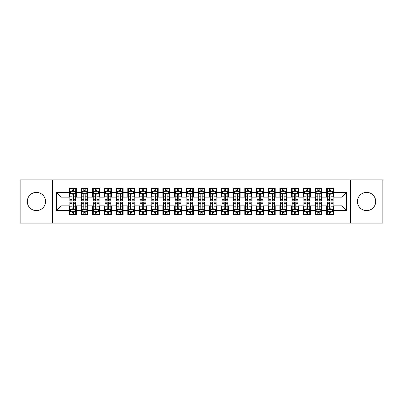 <?xml version="1.0" encoding="UTF-8"?>
<svg xmlns="http://www.w3.org/2000/svg" width="403" height="403" viewBox="0 0 403 403"><rect width="100%" height="100%" fill="white"/><g stroke="black" fill="none" stroke-linecap="round" stroke-linejoin="round"><path stroke-width="0.6" d="M366.589 192.372A9.128 9.128 0 0 0 357.461 201.5A9.128 9.128 0 0 0 366.589 210.628A9.128 9.128 0 0 0 375.712 201.5A9.128 9.128 0 0 0 366.589 192.372M36.411 192.372A9.128 9.128 0 0 0 27.288 201.5A9.128 9.128 0 0 0 36.411 210.628A9.128 9.128 0 0 0 45.539 201.5A9.128 9.128 0 0 0 36.411 192.372M350.439 223.146L382.85 223.146L382.85 179.854L350.439 179.854L350.439 223.146L52.561 223.146L52.561 179.854L20.15 179.854L20.15 223.146L52.561 223.146M350.439 179.854L52.561 179.854M56.42 210.507L56.42 192.493L69.291 192.493L69.291 197.173L61.1 197.173L61.1 205.827L56.42 210.507L69.291 210.507L69.291 214.663L76.308 214.663L76.308 210.507L80.988 210.507L80.988 214.663L88.01 214.663L88.01 210.507L92.69 210.507L92.69 214.663L99.712 214.663L99.712 210.507L104.392 210.507L104.392 214.663L111.409 214.663L111.409 210.507L116.089 210.507L116.089 214.663L123.111 214.663L123.111 210.507L127.791 210.507L127.791 214.663L134.809 214.663L134.809 210.507L139.488 210.507L139.488 214.663L146.511 214.663L146.511 210.507L151.19 210.507L151.19 214.663L158.208 214.663L158.208 210.507L162.888 210.507L162.888 214.663L169.91 214.663L169.91 210.507L174.59 210.507L174.59 214.663L181.612 214.663L181.612 210.507L186.292 210.507L186.292 214.663L193.309 214.663L193.309 210.507L197.989 210.507L197.989 214.663L205.011 214.663L205.011 210.507L209.691 210.507L209.691 214.663L216.708 214.663L216.708 210.507L221.388 210.507L221.388 214.663L228.41 214.663L228.41 210.507L233.09 210.507L233.09 214.663L240.112 214.663L240.112 210.507L244.792 210.507L244.792 214.663L251.81 214.663L251.81 210.507L256.489 210.507L256.489 214.663L263.512 214.663L263.512 210.507L268.191 210.507L268.191 214.663L275.209 214.663L275.209 210.507L279.889 210.507L279.889 214.663L286.911 214.663L286.911 210.507L291.591 210.507L291.591 214.663L298.608 214.663L298.608 210.507L303.288 210.507L303.288 214.663L310.31 214.663L310.31 210.507L314.99 210.507L314.99 214.663L322.012 214.663L322.012 210.507L326.692 210.507L326.692 214.663L333.709 214.663L333.709 205.827L341.9 205.827L341.9 197.173L333.709 197.173L333.709 192.493L346.58 192.493L346.58 210.507L333.709 210.507M333.709 192.493L333.709 188.337L326.692 188.337L326.692 192.493L322.012 192.493L322.012 188.337L314.99 188.337L314.99 192.493L310.31 192.493L310.31 188.337L303.288 188.337L303.288 192.493L298.608 192.493L298.608 188.337L291.591 188.337L291.591 192.493L286.911 192.493L286.911 188.337L279.889 188.337L279.889 192.493L275.209 192.493L275.209 188.337L268.191 188.337L268.191 192.493L263.512 192.493L263.512 188.337L256.489 188.337L256.489 192.493L251.81 192.493L251.81 188.337L244.792 188.337L244.792 192.493L240.112 192.493L240.112 188.337L233.09 188.337L233.09 192.493L228.41 192.493L228.41 188.337L221.388 188.337L221.388 192.493L216.708 192.493L216.708 188.337L209.691 188.337L209.691 192.493L205.011 192.493L205.011 188.337L197.989 188.337L197.989 192.493L193.309 192.493L193.309 188.337L186.292 188.337L186.292 192.493L181.612 192.493L181.612 188.337L174.59 188.337L174.59 192.493L169.91 192.493L169.91 188.337L162.888 188.337L162.888 192.493L158.208 192.493L158.208 188.337L151.19 188.337L151.19 192.493L146.511 192.493L146.511 188.337L139.488 188.337L139.488 192.493L134.809 192.493L134.809 188.337L127.791 188.337L127.791 192.493L123.111 192.493L123.111 188.337L116.089 188.337L116.089 192.493L111.409 192.493L111.409 188.337L104.392 188.337L104.392 192.493L99.712 192.493L99.712 188.337L92.69 188.337L92.69 192.493L88.01 192.493L88.01 188.337L80.988 188.337L80.988 192.493L76.308 192.493L76.308 188.337L69.291 188.337L69.291 192.493M322.012 210.507L322.012 205.827L326.692 205.827L326.692 210.507M346.58 192.493L341.9 197.173M310.31 210.507L310.31 205.827L314.99 205.827L314.99 210.507M326.692 192.493L326.692 197.173L322.012 197.173L322.012 192.493M298.608 210.507L298.608 205.827L303.288 205.827L303.288 210.507M314.99 192.493L314.99 197.173L310.31 197.173L310.31 192.493M286.911 210.507L286.911 205.827L291.591 205.827L291.591 210.507M303.288 192.493L303.288 197.173L298.608 197.173L298.608 192.493M275.209 210.507L275.209 205.827L279.889 205.827L279.889 210.507M291.591 192.493L291.591 197.173L286.911 197.173L286.911 192.493M263.512 210.507L263.512 205.827L268.191 205.827L268.191 210.507M279.889 192.493L279.889 197.173L275.209 197.173L275.209 192.493M251.81 210.507L251.81 205.827L256.489 205.827L256.489 210.507M268.191 192.493L268.191 197.173L263.512 197.173L263.512 192.493M240.112 210.507L240.112 205.827L244.792 205.827L244.792 210.507M256.489 192.493L256.489 197.173L251.81 197.173L251.81 192.493M228.41 210.507L228.41 205.827L233.09 205.827L233.09 210.507M244.792 192.493L244.792 197.173L240.112 197.173L240.112 192.493M216.708 210.507L216.708 205.827L221.388 205.827L221.388 210.507M233.09 192.493L233.09 197.173L228.41 197.173L228.41 192.493M205.011 210.507L205.011 205.827L209.691 205.827L209.691 210.507M221.388 192.493L221.388 197.173L216.708 197.173L216.708 192.493M193.309 210.507L193.309 205.827L197.989 205.827L197.989 210.507M209.691 192.493L209.691 197.173L205.011 197.173L205.011 192.493M181.612 210.507L181.612 205.827L186.292 205.827L186.292 210.507M197.989 192.493L197.989 197.173L193.309 197.173L193.309 192.493M169.91 210.507L169.91 205.827L174.59 205.827L174.59 210.507M186.292 192.493L186.292 197.173L181.612 197.173L181.612 192.493M158.208 210.507L158.208 205.827L162.888 205.827L162.888 210.507M174.59 192.493L174.59 197.173L169.91 197.173L169.91 192.493M146.511 210.507L146.511 205.827L151.19 205.827L151.19 210.507M162.888 192.493L162.888 197.173L158.208 197.173L158.208 192.493M134.809 210.507L134.809 205.827L139.488 205.827L139.488 210.507M151.19 192.493L151.19 197.173L146.511 197.173L146.511 192.493M123.111 210.507L123.111 205.827L127.791 205.827L127.791 210.507M139.488 192.493L139.488 197.173L134.809 197.173L134.809 192.493M111.409 210.507L111.409 205.827L116.089 205.827L116.089 210.507M127.791 192.493L127.791 197.173L123.111 197.173L123.111 192.493M99.712 210.507L99.712 205.827L104.392 205.827L104.392 210.507M116.089 192.493L116.089 197.173L111.409 197.173L111.409 192.493M88.01 210.507L88.01 205.827L92.69 205.827L92.69 210.507M104.392 192.493L104.392 197.173L99.712 197.173L99.712 192.493M76.308 210.507L76.308 205.827L80.988 205.827L80.988 210.507M92.69 192.493L92.69 197.173L88.01 197.173L88.01 192.493M61.1 205.827L69.291 205.827L69.291 210.507M80.988 192.493L80.988 197.173L76.308 197.173L76.308 192.493M326.692 191.264L327.276 191.264M333.125 191.264L333.709 191.264M314.99 191.264L315.574 191.264M321.423 191.264L322.012 191.264M303.288 191.264L303.877 191.264M309.726 191.264L310.31 191.264M291.591 191.264L292.175 191.264M298.024 191.264L298.608 191.264M279.889 191.264L280.473 191.264M286.326 191.264L286.911 191.264M268.191 191.264L268.776 191.264M274.624 191.264L275.209 191.264M256.489 191.264L257.074 191.264M262.927 191.264L263.512 191.264M244.792 191.264L245.377 191.264M251.225 191.264L251.81 191.264M233.09 191.264L233.675 191.264M239.523 191.264L240.112 191.264M221.388 191.264L221.977 191.264M227.826 191.264L228.41 191.264M209.691 191.264L210.275 191.264M216.124 191.264L216.708 191.264M197.989 191.264L198.573 191.264M204.427 191.264L205.011 191.264M186.292 191.264L186.876 191.264M192.725 191.264L193.309 191.264M174.59 191.264L175.174 191.264M181.023 191.264L181.612 191.264M162.888 191.264L163.477 191.264M169.325 191.264L169.91 191.264M151.19 191.264L151.775 191.264M157.623 191.264L158.208 191.264M139.488 191.264L140.073 191.264M145.926 191.264L146.511 191.264M127.791 191.264L128.376 191.264M134.224 191.264L134.809 191.264M116.089 191.264L116.674 191.264M122.527 191.264L123.111 191.264M104.392 191.264L104.976 191.264M110.825 191.264L111.409 191.264M92.69 191.264L93.274 191.264M99.123 191.264L99.712 191.264M80.988 191.264L81.577 191.264M87.426 191.264L88.01 191.264M69.291 191.264L69.875 191.264M75.724 191.264L76.308 191.264M69.291 211.736L69.875 211.736M75.724 211.736L76.308 211.736M80.988 211.736L81.577 211.736M87.426 211.736L88.01 211.736M92.69 211.736L93.274 211.736M99.123 211.736L99.712 211.736M104.392 211.736L104.976 211.736M110.825 211.736L111.409 211.736M116.089 211.736L116.674 211.736M122.527 211.736L123.111 211.736M127.791 211.736L128.376 211.736M134.224 211.736L134.809 211.736M139.488 211.736L140.073 211.736M145.926 211.736L146.511 211.736M151.19 211.736L151.775 211.736M157.623 211.736L158.208 211.736M162.888 211.736L163.477 211.736M169.325 211.736L169.91 211.736M174.59 211.736L175.174 211.736M181.023 211.736L181.612 211.736M186.292 211.736L186.876 211.736M192.725 211.736L193.309 211.736M197.989 211.736L198.573 211.736M204.427 211.736L205.011 211.736M209.691 211.736L210.275 211.736M216.124 211.736L216.708 211.736M221.388 211.736L221.977 211.736M227.826 211.736L228.41 211.736M233.09 211.736L233.675 211.736M239.523 211.736L240.112 211.736M244.792 211.736L245.377 211.736M251.225 211.736L251.81 211.736M256.489 211.736L257.074 211.736M262.927 211.736L263.512 211.736M268.191 211.736L268.776 211.736M274.624 211.736L275.209 211.736M279.889 211.736L280.473 211.736M286.326 211.736L286.911 211.736M291.591 211.736L292.175 211.736M298.024 211.736L298.608 211.736M303.288 211.736L303.877 211.736M309.726 211.736L310.31 211.736M314.99 211.736L315.574 211.736M321.423 211.736L322.012 211.736M326.692 211.736L327.276 211.736M333.125 211.736L333.709 211.736M56.42 192.493L61.1 197.173M341.9 205.827L346.58 210.507M73.502 189.858L72.097 189.858M75.724 199.329L73.502 199.329L73.502 200.8L75.724 200.8L75.724 193.662L74.555 191.319L71.044 191.319L69.875 193.662L69.875 200.8L72.097 200.8L72.097 199.329L69.875 199.329M69.875 193.662L69.875 188.337M75.724 193.662L75.724 188.337M72.097 191.319L72.097 188.337M73.502 188.337L73.502 191.319M73.502 199.329L73.502 194.538C73.034 193.636 72.565 193.636 72.097 194.538L72.097 199.329M73.502 191.264L72.097 191.264M72.097 213.142L73.502 213.142M69.875 203.671L72.097 203.671L72.097 202.2L69.875 202.2L69.875 209.338L71.044 211.681L74.555 211.681L75.724 209.338L75.724 202.2L73.502 202.2L73.502 203.671L75.724 203.671M75.724 209.338L75.724 214.663M69.875 209.338L69.875 214.663M73.502 211.681L73.502 214.663M72.097 214.663L72.097 211.681M72.097 203.671L72.097 208.462C72.565 209.364 73.034 209.364 73.502 208.462L73.502 203.671M72.097 211.736L73.502 211.736M85.204 189.858L83.799 189.858M87.426 199.329L85.204 199.329L85.204 200.8L87.426 200.8L87.426 193.662L86.257 191.319L82.746 191.319L81.577 193.662L81.577 200.8L83.799 200.8L83.799 199.329L81.577 199.329M81.577 193.662L81.577 188.337M87.426 193.662L87.426 188.337M83.799 191.319L83.799 188.337M85.204 188.337L85.204 191.319M85.204 199.329L85.204 194.538C84.736 193.636 84.267 193.636 83.799 194.538L83.799 199.329M85.204 191.264L83.799 191.264M96.901 189.858L95.496 189.858M99.123 199.329L96.901 199.329L96.901 200.8L99.123 200.8L99.123 193.662L97.954 191.319L94.443 191.319L93.274 193.662L93.274 200.8L95.496 200.8L95.496 199.329L93.274 199.329M93.274 193.662L93.274 188.337M99.123 193.662L99.123 188.337M95.496 191.319L95.496 188.337M96.901 188.337L96.901 191.319M96.901 199.329L96.901 194.538C96.433 193.636 95.964 193.636 95.496 194.538L95.496 199.329M96.901 191.264L95.496 191.264M83.799 213.142L85.204 213.142M81.577 203.671L83.799 203.671L83.799 202.2L81.577 202.2L81.577 209.338L82.746 211.681L86.257 211.681L87.426 209.338L87.426 202.2L85.204 202.2L85.204 203.671L87.426 203.671M87.426 209.338L87.426 214.663M81.577 209.338L81.577 214.663M85.204 211.681L85.204 214.663M83.799 214.663L83.799 211.681M83.799 203.671L83.799 208.462C84.267 209.364 84.736 209.364 85.204 208.462L85.204 203.671M83.799 211.736L85.204 211.736M95.496 213.142L96.901 213.142M93.274 203.671L95.496 203.671L95.496 202.2L93.274 202.2L93.274 209.338L94.443 211.681L97.954 211.681L99.123 209.338L99.123 202.2L96.901 202.2L96.901 203.671L99.123 203.671M99.123 209.338L99.123 214.663M93.274 209.338L93.274 214.663M96.901 211.681L96.901 214.663M95.496 214.663L95.496 211.681M95.496 203.671L95.496 208.462C95.964 209.364 96.433 209.364 96.901 208.462L96.901 203.671M95.496 211.736L96.901 211.736M108.603 189.858L107.198 189.858M110.825 199.329L108.603 199.329L108.603 200.8L110.825 200.8L110.825 193.662L109.656 191.319L106.145 191.319L104.976 193.662L104.976 200.8L107.198 200.8L107.198 199.329L104.976 199.329M104.976 193.662L104.976 188.337M110.825 193.662L110.825 188.337M107.198 191.319L107.198 188.337M108.603 188.337L108.603 191.319M108.603 199.329L108.603 194.538C108.135 193.636 107.666 193.636 107.198 194.538L107.198 199.329M108.603 191.264L107.198 191.264M120.301 189.858L118.9 189.858M122.527 199.329L120.301 199.329L120.301 200.8L122.527 200.8L122.527 193.662L121.353 191.319L117.847 191.319L116.674 193.662L116.674 200.8L118.9 200.8L118.9 199.329L116.674 199.329M116.674 193.662L116.674 188.337M122.527 193.662L122.527 188.337M118.9 191.319L118.9 188.337M120.301 188.337L120.301 191.319M120.301 199.329L120.301 194.538C119.837 193.636 119.369 193.636 118.9 194.538L118.9 199.329M120.301 191.264L118.9 191.264M107.198 213.142L108.603 213.142M104.976 203.671L107.198 203.671L107.198 202.2L104.976 202.2L104.976 209.338L106.145 211.681L109.656 211.681L110.825 209.338L110.825 202.2L108.603 202.2L108.603 203.671L110.825 203.671M110.825 209.338L110.825 214.663M104.976 209.338L104.976 214.663M108.603 211.681L108.603 214.663M107.198 214.663L107.198 211.681M107.198 203.671L107.198 208.462C107.666 209.364 108.135 209.364 108.603 208.462L108.603 203.671M107.198 211.736L108.603 211.736M118.9 213.142L120.301 213.142M116.674 203.671L118.9 203.671L118.9 202.2L116.674 202.2L116.674 209.338L117.847 211.681L121.353 211.681L122.527 209.338L122.527 202.2L120.301 202.2L120.301 203.671L122.527 203.671M122.527 209.338L122.527 214.663M116.674 209.338L116.674 214.663M120.301 211.681L120.301 214.663M118.9 214.663L118.9 211.681M118.9 203.671L118.9 208.462C119.364 209.364 119.832 209.364 120.301 208.462L120.301 203.671M118.9 211.736L120.301 211.736M132.003 189.858L130.597 189.858M134.224 199.329L132.003 199.329L132.003 200.8L134.224 200.8L134.224 193.662L133.055 191.319L129.544 191.319L128.376 193.662L128.376 200.8L130.597 200.8L130.597 199.329L128.376 199.329M128.376 193.662L128.376 188.337M134.224 193.662L134.224 188.337M130.597 191.319L130.597 188.337M132.003 188.337L132.003 191.319M132.003 199.329L132.003 194.538C131.534 193.636 131.066 193.636 130.597 194.538L130.597 199.329M132.003 191.264L130.597 191.264M130.597 213.142L132.003 213.142M128.376 203.671L130.597 203.671L130.597 202.2L128.376 202.2L128.376 209.338L129.544 211.681L133.055 211.681L134.224 209.338L134.224 202.2L132.003 202.2L132.003 203.671L134.224 203.671M134.224 209.338L134.224 214.663M128.376 209.338L128.376 214.663M132.003 211.681L132.003 214.663M130.597 214.663L130.597 211.681M130.597 203.671L130.597 208.462C131.066 209.364 131.534 209.364 132.003 208.462L132.003 203.671M130.597 211.736L132.003 211.736M143.7 189.858L142.299 189.858M145.926 199.329L143.7 199.329L143.7 200.8L145.926 200.8L145.926 193.662L144.753 191.319L141.246 191.319L140.073 193.662L140.073 200.8L142.299 200.8L142.299 199.329L140.073 199.329M140.073 193.662L140.073 188.337M145.926 193.662L145.926 188.337M142.299 191.319L142.299 188.337M143.7 188.337L143.7 191.319M143.7 199.329L143.7 194.538C143.236 193.636 142.768 193.636 142.299 194.538L142.299 199.329M143.7 191.264L142.299 191.264M142.299 213.142L143.7 213.142M140.073 203.671L142.299 203.671L142.299 202.2L140.073 202.2L140.073 209.338L141.246 211.681L144.753 211.681L145.926 209.338L145.926 202.2L143.7 202.2L143.7 203.671L145.926 203.671M145.926 209.338L145.926 214.663M140.073 209.338L140.073 214.663M143.7 211.681L143.7 214.663M142.299 214.663L142.299 211.681M142.299 203.671L142.299 208.462C142.768 209.364 143.231 209.364 143.7 208.462L143.7 203.671M142.299 211.736L143.7 211.736M155.402 189.858L153.996 189.858M157.623 199.329L155.402 199.329L155.402 200.8L157.623 200.8L157.623 193.662L156.455 191.319L152.944 191.319L151.775 193.662L151.775 200.8L153.996 200.8L153.996 199.329L151.775 199.329M151.775 193.662L151.775 188.337M157.623 193.662L157.623 188.337M153.996 191.319L153.996 188.337M155.402 188.337L155.402 191.319M155.402 199.329L155.402 194.538C154.933 193.636 154.465 193.636 153.996 194.538L153.996 199.329M155.402 191.264L153.996 191.264M153.996 213.142L155.402 213.142M151.775 203.671L153.996 203.671L153.996 202.2L151.775 202.2L151.775 209.338L152.944 211.681L156.455 211.681L157.623 209.338L157.623 202.2L155.402 202.2L155.402 203.671L157.623 203.671M157.623 209.338L157.623 214.663M151.775 209.338L151.775 214.663M155.402 211.681L155.402 214.663M153.996 214.663L153.996 211.681M153.996 203.671L153.996 208.462C154.465 209.364 154.933 209.364 155.402 208.462L155.402 203.671M153.996 211.736L155.402 211.736M167.104 189.858L165.698 189.858M169.325 199.329L167.104 199.329L167.104 200.8L169.325 200.8L169.325 193.662L168.157 191.319L164.646 191.319L163.477 193.662L163.477 200.8L165.698 200.8L165.698 199.329L163.477 199.329M163.477 193.662L163.477 188.337M169.325 193.662L169.325 188.337M165.698 191.319L165.698 188.337M167.104 188.337L167.104 191.319M167.104 199.329L167.104 194.538C166.635 193.636 166.167 193.636 165.698 194.538L165.698 199.329M167.104 191.264L165.698 191.264M165.698 213.142L167.104 213.142M163.477 203.671L165.698 203.671L165.698 202.2L163.477 202.2L163.477 209.338L164.646 211.681L168.157 211.681L169.325 209.338L169.325 202.2L167.104 202.2L167.104 203.671L169.325 203.671M169.325 209.338L169.325 214.663M163.477 209.338L163.477 214.663M167.104 211.681L167.104 214.663M165.698 214.663L165.698 211.681M165.698 203.671L165.698 208.462C166.167 209.364 166.635 209.364 167.104 208.462L167.104 203.671M165.698 211.736L167.104 211.736M178.801 189.858L177.396 189.858M181.023 199.329L178.801 199.329L178.801 200.8L181.023 200.8L181.023 193.662L179.854 191.319L176.343 191.319L175.174 193.662L175.174 200.8L177.396 200.8L177.396 199.329L175.174 199.329M175.174 193.662L175.174 188.337M181.023 193.662L181.023 188.337M177.396 191.319L177.396 188.337M178.801 188.337L178.801 191.319M178.801 199.329L178.801 194.538C178.333 193.636 177.869 193.636 177.396 194.538L177.396 199.329M178.801 191.264L177.396 191.264M177.396 213.142L178.801 213.142M175.174 203.671L177.396 203.671L177.396 202.2L175.174 202.2L175.174 209.338L176.343 211.681L179.854 211.681L181.023 209.338L181.023 202.2L178.801 202.2L178.801 203.671L181.023 203.671M181.023 209.338L181.023 214.663M175.174 209.338L175.174 214.663M178.801 211.681L178.801 214.663M177.396 214.663L177.396 211.681M177.396 203.671L177.396 208.462C177.864 209.364 178.333 209.364 178.801 208.462L178.801 203.671M177.396 211.736L178.801 211.736M190.503 189.858L189.098 189.858M192.725 199.329L190.503 199.329L190.503 200.8L192.725 200.8L192.725 193.662L191.556 191.319L188.045 191.319L186.876 193.662L186.876 200.8L189.098 200.8L189.098 199.329L186.876 199.329M186.876 193.662L186.876 188.337M192.725 193.662L192.725 188.337M189.098 191.319L189.098 188.337M190.503 188.337L190.503 191.319M190.503 199.329L190.503 194.538C190.035 193.636 189.566 193.636 189.098 194.538L189.098 199.329M190.503 191.264L189.098 191.264M189.098 213.142L190.503 213.142M186.876 203.671L189.098 203.671L189.098 202.2L186.876 202.2L186.876 209.338L188.045 211.681L191.556 211.681L192.725 209.338L192.725 202.2L190.503 202.2L190.503 203.671L192.725 203.671M192.725 209.338L192.725 214.663M186.876 209.338L186.876 214.663M190.503 211.681L190.503 214.663M189.098 214.663L189.098 211.681M189.098 203.671L189.098 208.462C189.566 209.364 190.035 209.364 190.503 208.462L190.503 203.671M189.098 211.736L190.503 211.736M202.2 189.858L200.8 189.858M204.427 199.329L202.2 199.329L202.2 200.8L204.427 200.8L204.427 193.662L203.253 191.319L199.747 191.319L198.573 193.662L198.573 200.8L200.8 200.8L200.8 199.329L198.573 199.329M198.573 193.662L198.573 188.337M204.427 193.662L204.427 188.337M200.8 191.319L200.8 188.337M202.2 188.337L202.2 191.319M202.2 199.329L202.2 194.538C201.737 193.636 201.268 193.636 200.8 194.538L200.8 199.329M202.2 191.264L200.8 191.264M200.8 213.142L202.2 213.142M198.573 203.671L200.8 203.671L200.8 202.2L198.573 202.2L198.573 209.338L199.747 211.681L203.253 211.681L204.427 209.338L204.427 202.2L202.2 202.2L202.2 203.671L204.427 203.671M204.427 209.338L204.427 214.663M198.573 209.338L198.573 214.663M202.2 211.681L202.2 214.663M200.8 214.663L200.8 211.681M200.8 203.671L200.8 208.462C201.263 209.364 201.732 209.364 202.2 208.462L202.2 203.671M200.8 211.736L202.2 211.736M213.902 189.858L212.497 189.858M216.124 199.329L213.902 199.329L213.902 200.8L216.124 200.8L216.124 193.662L214.955 191.319L211.444 191.319L210.275 193.662L210.275 200.8L212.497 200.8L212.497 199.329L210.275 199.329M210.275 193.662L210.275 188.337M216.124 193.662L216.124 188.337M212.497 191.319L212.497 188.337M213.902 188.337L213.902 191.319M213.902 199.329L213.902 194.538C213.434 193.636 212.965 193.636 212.497 194.538L212.497 199.329M213.902 191.264L212.497 191.264M212.497 213.142L213.902 213.142M210.275 203.671L212.497 203.671L212.497 202.2L210.275 202.2L210.275 209.338L211.444 211.681L214.955 211.681L216.124 209.338L216.124 202.2L213.902 202.2L213.902 203.671L216.124 203.671M216.124 209.338L216.124 214.663M210.275 209.338L210.275 214.663M213.902 211.681L213.902 214.663M212.497 214.663L212.497 211.681M212.497 203.671L212.497 208.462C212.965 209.364 213.434 209.364 213.902 208.462L213.902 203.671M212.497 211.736L213.902 211.736M225.604 189.858L224.199 189.858M227.826 199.329L225.604 199.329L225.604 200.8L227.826 200.8L227.826 193.662L226.657 191.319L223.146 191.319L221.977 193.662L221.977 200.8L224.199 200.8L224.199 199.329L221.977 199.329M221.977 193.662L221.977 188.337M227.826 193.662L227.826 188.337M224.199 191.319L224.199 188.337M225.604 188.337L225.604 191.319M225.604 199.329L225.604 194.538C225.136 193.636 224.667 193.636 224.199 194.538L224.199 199.329M225.604 191.264L224.199 191.264M224.199 213.142L225.604 213.142M221.977 203.671L224.199 203.671L224.199 202.2L221.977 202.2L221.977 209.338L223.146 211.681L226.657 211.681L227.826 209.338L227.826 202.2L225.604 202.2L225.604 203.671L227.826 203.671M227.826 209.338L227.826 214.663M221.977 209.338L221.977 214.663M225.604 211.681L225.604 214.663M224.199 214.663L224.199 211.681M224.199 203.671L224.199 208.462C224.667 209.364 225.131 209.364 225.604 208.462L225.604 203.671M224.199 211.736L225.604 211.736M237.302 189.858L235.896 189.858M239.523 199.329L237.302 199.329L237.302 200.8L239.523 200.8L239.523 193.662L238.354 191.319L234.843 191.319L233.675 193.662L233.675 200.8L235.896 200.8L235.896 199.329L233.675 199.329M233.675 193.662L233.675 188.337M239.523 193.662L239.523 188.337M235.896 191.319L235.896 188.337M237.302 188.337L237.302 191.319M237.302 199.329L237.302 194.538C236.833 193.636 236.365 193.636 235.896 194.538L235.896 199.329M237.302 191.264L235.896 191.264M235.896 213.142L237.302 213.142M233.675 203.671L235.896 203.671L235.896 202.2L233.675 202.2L233.675 209.338L234.843 211.681L238.354 211.681L239.523 209.338L239.523 202.2L237.302 202.2L237.302 203.671L239.523 203.671M239.523 209.338L239.523 214.663M233.675 209.338L233.675 214.663M237.302 211.681L237.302 214.663M235.896 214.663L235.896 211.681M235.896 203.671L235.896 208.462C236.365 209.364 236.833 209.364 237.302 208.462L237.302 203.671M235.896 211.736L237.302 211.736M249.004 189.858L247.598 189.858M251.225 199.329L249.004 199.329L249.004 200.8L251.225 200.8L251.225 193.662L250.056 191.319L246.545 191.319L245.377 193.662L245.377 200.8L247.598 200.8L247.598 199.329L245.377 199.329M245.377 193.662L245.377 188.337M251.225 193.662L251.225 188.337M247.598 191.319L247.598 188.337M249.004 188.337L249.004 191.319M249.004 199.329L249.004 194.538C248.535 193.636 248.067 193.636 247.598 194.538L247.598 199.329M249.004 191.264L247.598 191.264M247.598 213.142L249.004 213.142M245.377 203.671L247.598 203.671L247.598 202.2L245.377 202.2L245.377 209.338L246.545 211.681L250.056 211.681L251.225 209.338L251.225 202.2L249.004 202.2L249.004 203.671L251.225 203.671M251.225 209.338L251.225 214.663M245.377 209.338L245.377 214.663M249.004 211.681L249.004 214.663M247.598 214.663L247.598 211.681M247.598 203.671L247.598 208.462C248.067 209.364 248.535 209.364 249.004 208.462L249.004 203.671M247.598 211.736L249.004 211.736M260.701 189.858L259.3 189.858M262.927 199.329L260.701 199.329L260.701 200.8L262.927 200.8L262.927 193.662L261.754 191.319L258.247 191.319L257.074 193.662L257.074 200.8L259.3 200.8L259.3 199.329L257.074 199.329M257.074 193.662L257.074 188.337M262.927 193.662L262.927 188.337M259.3 191.319L259.3 188.337M260.701 188.337L260.701 191.319M260.701 199.329L260.701 194.538C260.232 193.636 259.769 193.636 259.3 194.538L259.3 199.329M260.701 191.264L259.3 191.264M259.3 213.142L260.701 213.142M257.074 203.671L259.3 203.671L259.3 202.2L257.074 202.2L257.074 209.338L258.247 211.681L261.754 211.681L262.927 209.338L262.927 202.2L260.701 202.2L260.701 203.671L262.927 203.671M262.927 209.338L262.927 214.663M257.074 209.338L257.074 214.663M260.701 211.681L260.701 214.663M259.3 214.663L259.3 211.681M259.3 203.671L259.3 208.462C259.764 209.364 260.232 209.364 260.701 208.462L260.701 203.671M259.3 211.736L260.701 211.736M272.403 189.858L270.997 189.858M274.624 199.329L272.403 199.329L272.403 200.8L274.624 200.8L274.624 193.662L273.456 191.319L269.945 191.319L268.776 193.662L268.776 200.8L270.997 200.8L270.997 199.329L268.776 199.329M268.776 193.662L268.776 188.337M274.624 193.662L274.624 188.337M270.997 191.319L270.997 188.337M272.403 188.337L272.403 191.319M272.403 199.329L272.403 194.538C271.934 193.636 271.466 193.636 270.997 194.538L270.997 199.329M272.403 191.264L270.997 191.264M270.997 213.142L272.403 213.142M268.776 203.671L270.997 203.671L270.997 202.2L268.776 202.2L268.776 209.338L269.945 211.681L273.456 211.681L274.624 209.338L274.624 202.2L272.403 202.2L272.403 203.671L274.624 203.671M274.624 209.338L274.624 214.663M268.776 209.338L268.776 214.663M272.403 211.681L272.403 214.663M270.997 214.663L270.997 211.681M270.997 203.671L270.997 208.462C271.466 209.364 271.934 209.364 272.403 208.462L272.403 203.671M270.997 211.736L272.403 211.736M284.1 189.858L282.699 189.858M286.326 199.329L284.1 199.329L284.1 200.8L286.326 200.8L286.326 193.662L285.153 191.319L281.647 191.319L280.473 193.662L280.473 200.8L282.699 200.8L282.699 199.329L280.473 199.329M280.473 193.662L280.473 188.337M286.326 193.662L286.326 188.337M282.699 191.319L282.699 188.337M284.1 188.337L284.1 191.319M284.1 199.329L284.1 194.538C283.636 193.636 283.168 193.636 282.699 194.538L282.699 199.329M284.1 191.264L282.699 191.264M282.699 213.142L284.1 213.142M280.473 203.671L282.699 203.671L282.699 202.2L280.473 202.2L280.473 209.338L281.647 211.681L285.153 211.681L286.326 209.338L286.326 202.2L284.1 202.2L284.1 203.671L286.326 203.671M286.326 209.338L286.326 214.663M280.473 209.338L280.473 214.663M284.1 211.681L284.1 214.663M282.699 214.663L282.699 211.681M282.699 203.671L282.699 208.462C283.163 209.364 283.631 209.364 284.1 208.462L284.1 203.671M282.699 211.736L284.1 211.736M295.802 189.858L294.397 189.858M298.024 199.329L295.802 199.329L295.802 200.8L298.024 200.8L298.024 193.662L296.855 191.319L293.344 191.319L292.175 193.662L292.175 200.8L294.397 200.8L294.397 199.329L292.175 199.329M292.175 193.662L292.175 188.337M298.024 193.662L298.024 188.337M294.397 191.319L294.397 188.337M295.802 188.337L295.802 191.319M295.802 199.329L295.802 194.538C295.334 193.636 294.865 193.636 294.397 194.538L294.397 199.329M295.802 191.264L294.397 191.264M294.397 213.142L295.802 213.142M292.175 203.671L294.397 203.671L294.397 202.2L292.175 202.2L292.175 209.338L293.344 211.681L296.855 211.681L298.024 209.338L298.024 202.2L295.802 202.2L295.802 203.671L298.024 203.671M298.024 209.338L298.024 214.663M292.175 209.338L292.175 214.663M295.802 211.681L295.802 214.663M294.397 214.663L294.397 211.681M294.397 203.671L294.397 208.462C294.865 209.364 295.334 209.364 295.802 208.462L295.802 203.671M294.397 211.736L295.802 211.736M307.504 189.858L306.099 189.858M309.726 199.329L307.504 199.329L307.504 200.8L309.726 200.8L309.726 193.662L308.557 191.319L305.046 191.319L303.877 193.662L303.877 200.8L306.099 200.8L306.099 199.329L303.877 199.329M303.877 193.662L303.877 188.337M309.726 193.662L309.726 188.337M306.099 191.319L306.099 188.337M307.504 188.337L307.504 191.319M307.504 199.329L307.504 194.538C307.036 193.636 306.567 193.636 306.099 194.538L306.099 199.329M307.504 191.264L306.099 191.264M306.099 213.142L307.504 213.142M303.877 203.671L306.099 203.671L306.099 202.2L303.877 202.2L303.877 209.338L305.046 211.681L308.557 211.681L309.726 209.338L309.726 202.2L307.504 202.2L307.504 203.671L309.726 203.671M309.726 209.338L309.726 214.663M303.877 209.338L303.877 214.663M307.504 211.681L307.504 214.663M306.099 214.663L306.099 211.681M306.099 203.671L306.099 208.462C306.567 209.364 307.036 209.364 307.504 208.462L307.504 203.671M306.099 211.736L307.504 211.736M319.201 189.858L317.796 189.858M321.423 199.329L319.201 199.329L319.201 200.8L321.423 200.8L321.423 193.662L320.254 191.319L316.743 191.319L315.574 193.662L315.574 200.8L317.796 200.8L317.796 199.329L315.574 199.329M315.574 193.662L315.574 188.337M321.423 193.662L321.423 188.337M317.796 191.319L317.796 188.337M319.201 188.337L319.201 191.319M319.201 199.329L319.201 194.538C318.733 193.636 318.264 193.636 317.796 194.538L317.796 199.329M319.201 191.264L317.796 191.264M317.796 213.142L319.201 213.142M315.574 203.671L317.796 203.671L317.796 202.2L315.574 202.2L315.574 209.338L316.743 211.681L320.254 211.681L321.423 209.338L321.423 202.2L319.201 202.2L319.201 203.671L321.423 203.671M321.423 209.338L321.423 214.663M315.574 209.338L315.574 214.663M319.201 211.681L319.201 214.663M317.796 214.663L317.796 211.681M317.796 203.671L317.796 208.462C318.264 209.364 318.733 209.364 319.201 208.462L319.201 203.671M317.796 211.736L319.201 211.736M330.903 189.858L329.498 189.858M333.125 199.329L330.903 199.329L330.903 200.8L333.125 200.8L333.125 193.662L331.956 191.319L328.445 191.319L327.276 193.662L327.276 200.8L329.498 200.8L329.498 199.329L327.276 199.329M327.276 193.662L327.276 188.337M333.125 193.662L333.125 188.337M329.498 191.319L329.498 188.337M330.903 188.337L330.903 191.319M330.903 199.329L330.903 194.538C330.435 193.636 329.966 193.636 329.498 194.538L329.498 199.329M330.903 191.264L329.498 191.264M329.498 213.142L330.903 213.142M327.276 203.671L329.498 203.671L329.498 202.2L327.276 202.2L327.276 209.338L328.445 211.681L331.956 211.681L333.125 209.338L333.125 202.2L330.903 202.2L330.903 203.671L333.125 203.671M333.125 209.338L333.125 214.663M327.276 209.338L327.276 214.663M330.903 211.681L330.903 214.663M329.498 214.663L329.498 211.681M329.498 203.671L329.498 208.462C329.966 209.364 330.435 209.364 330.903 208.462L330.903 203.671M329.498 211.736L330.903 211.736M75.693 193.601L69.905 193.601M69.875 191.46L70.973 191.46M74.626 191.46L75.724 191.46M72.097 196.196L69.875 196.196M75.724 196.196L73.502 196.196M73.502 190.604L72.097 190.604M69.905 209.399L75.693 209.399M75.724 211.54L74.626 211.54M70.973 211.54L69.875 211.54M73.502 206.804L75.724 206.804M69.875 206.804L72.097 206.804M72.097 212.396L73.502 212.396M87.396 193.601L81.602 193.601M81.577 191.46L82.675 191.46M86.328 191.46L87.426 191.46M83.799 196.196L81.577 196.196M87.426 196.196L85.204 196.196M85.204 190.604L83.799 190.604M99.098 193.601L93.305 193.601M93.274 191.46L94.373 191.46M98.025 191.46L99.123 191.46M95.496 196.196L93.274 196.196M99.123 196.196L96.901 196.196M96.901 190.604L95.496 190.604M81.602 209.399L87.396 209.399M87.426 211.54L86.328 211.54M82.675 211.54L81.577 211.54M85.204 206.804L87.426 206.804M81.577 206.804L83.799 206.804M83.799 212.396L85.204 212.396M93.305 209.399L99.098 209.399M99.123 211.54L98.025 211.54M94.373 211.54L93.274 211.54M96.901 206.804L99.123 206.804M93.274 206.804L95.496 206.804M95.496 212.396L96.901 212.396M110.795 193.601L105.007 193.601M104.976 191.46L106.075 191.46M109.727 191.46L110.825 191.46M107.198 196.196L104.976 196.196M110.825 196.196L108.603 196.196M108.603 190.604L107.198 190.604M122.497 193.601L116.704 193.601M116.674 191.46L117.777 191.46M121.424 191.46L122.527 191.46M118.9 196.196L116.674 196.196M122.527 196.196L120.301 196.196M120.301 190.604L118.9 190.604M105.007 209.399L110.795 209.399M110.825 211.54L109.727 211.54M106.075 211.54L104.976 211.54M108.603 206.804L110.825 206.804M104.976 206.804L107.198 206.804M107.198 212.396L108.603 212.396M116.704 209.399L122.497 209.399M122.527 211.54L121.424 211.54M117.777 211.54L116.674 211.54M120.301 206.804L122.527 206.804M116.674 206.804L118.9 206.804M118.9 212.396L120.301 212.396M134.194 193.601L128.406 193.601M128.376 191.46L129.474 191.46M133.126 191.46L134.224 191.46M130.597 196.196L128.376 196.196M134.224 196.196L132.003 196.196M132.003 190.604L130.597 190.604M128.406 209.399L134.194 209.399M134.224 211.54L133.126 211.54M129.474 211.54L128.376 211.54M132.003 206.804L134.224 206.804M128.376 206.804L130.597 206.804M130.597 212.396L132.003 212.396M145.896 193.601L140.103 193.601M140.073 191.46L141.176 191.46M144.823 191.46L145.926 191.46M142.299 196.196L140.073 196.196M145.926 196.196L143.7 196.196M143.7 190.604L142.299 190.604M140.103 209.399L145.896 209.399M145.926 211.54L144.823 211.54M141.176 211.54L140.073 211.54M143.7 206.804L145.926 206.804M140.073 206.804L142.299 206.804M142.299 212.396L143.7 212.396M157.598 193.601L151.805 193.601M151.775 191.46L152.873 191.46M156.525 191.46L157.623 191.46M153.996 196.196L151.775 196.196M157.623 196.196L155.402 196.196M155.402 190.604L153.996 190.604M151.805 209.399L157.598 209.399M157.623 211.54L156.525 211.54M152.873 211.54L151.775 211.54M155.402 206.804L157.623 206.804M151.775 206.804L153.996 206.804M153.996 212.396L155.402 212.396M169.295 193.601L163.502 193.601M163.477 191.46L164.575 191.46M168.227 191.46L169.325 191.46M165.698 196.196L163.477 196.196M169.325 196.196L167.104 196.196M167.104 190.604L165.698 190.604M163.502 209.399L169.295 209.399M169.325 211.54L168.227 211.54M164.575 211.54L163.477 211.54M167.104 206.804L169.325 206.804M163.477 206.804L165.698 206.804M165.698 212.396L167.104 212.396M180.997 193.601L175.204 193.601M175.174 191.46L176.277 191.46M179.924 191.46L181.023 191.46M177.396 196.196L175.174 196.196M181.023 196.196L178.801 196.196M178.801 190.604L177.396 190.604M175.204 209.399L180.997 209.399M181.023 211.54L179.924 211.54M176.277 211.54L175.174 211.54M178.801 206.804L181.023 206.804M175.174 206.804L177.396 206.804M177.396 212.396L178.801 212.396M192.694 193.601L186.906 193.601M186.876 191.46L187.974 191.46M191.626 191.46L192.725 191.46M189.098 196.196L186.876 196.196M192.725 196.196L190.503 196.196M190.503 190.604L189.098 190.604M186.906 209.399L192.694 209.399M192.725 211.54L191.626 211.54M187.974 211.54L186.876 211.54M190.503 206.804L192.725 206.804M186.876 206.804L189.098 206.804M189.098 212.396L190.503 212.396M204.397 193.601L198.603 193.601M198.573 191.46L199.676 191.46M203.324 191.46L204.427 191.46M200.8 196.196L198.573 196.196M204.427 196.196L202.2 196.196M202.2 190.604L200.8 190.604M198.603 209.399L204.397 209.399M204.427 211.54L203.324 211.54M199.676 211.54L198.573 211.54M202.2 206.804L204.427 206.804M198.573 206.804L200.8 206.804M200.8 212.396L202.2 212.396M216.094 193.601L210.306 193.601M210.275 191.46L211.374 191.46M215.026 191.46L216.124 191.46M212.497 196.196L210.275 196.196M216.124 196.196L213.902 196.196M213.902 190.604L212.497 190.604M210.306 209.399L216.094 209.399M216.124 211.54L215.026 211.54M211.374 211.54L210.275 211.54M213.902 206.804L216.124 206.804M210.275 206.804L212.497 206.804M212.497 212.396L213.902 212.396M227.796 193.601L222.003 193.601M221.977 191.46L223.076 191.46M226.723 191.46L227.826 191.46M224.199 196.196L221.977 196.196M227.826 196.196L225.604 196.196M225.604 190.604L224.199 190.604M222.003 209.399L227.796 209.399M227.826 211.54L226.723 211.54M223.076 211.54L221.977 211.54M225.604 206.804L227.826 206.804M221.977 206.804L224.199 206.804M224.199 212.396L225.604 212.396M239.498 193.601L233.705 193.601M233.675 191.46L234.773 191.46M238.425 191.46L239.523 191.46M235.896 196.196L233.675 196.196M239.523 196.196L237.302 196.196M237.302 190.604L235.896 190.604M233.705 209.399L239.498 209.399M239.523 211.54L238.425 211.54M234.773 211.54L233.675 211.54M237.302 206.804L239.523 206.804M233.675 206.804L235.896 206.804M235.896 212.396L237.302 212.396M251.195 193.601L245.402 193.601M245.377 191.46L246.475 191.46M250.127 191.46L251.225 191.46M247.598 196.196L245.377 196.196M251.225 196.196L249.004 196.196M249.004 190.604L247.598 190.604M245.402 209.399L251.195 209.399M251.225 211.54L250.127 211.54M246.475 211.54L245.377 211.54M249.004 206.804L251.225 206.804M245.377 206.804L247.598 206.804M247.598 212.396L249.004 212.396M262.897 193.601L257.104 193.601M257.074 191.46L258.177 191.46M261.824 191.46L262.927 191.46M259.3 196.196L257.074 196.196M262.927 196.196L260.701 196.196M260.701 190.604L259.3 190.604M257.104 209.399L262.897 209.399M262.927 211.54L261.824 211.54M258.177 211.54L257.074 211.54M260.701 206.804L262.927 206.804M257.074 206.804L259.3 206.804M259.3 212.396L260.701 212.396M274.594 193.601L268.806 193.601M268.776 191.46L269.874 191.46M273.526 191.46L274.624 191.46M270.997 196.196L268.776 196.196M274.624 196.196L272.403 196.196M272.403 190.604L270.997 190.604M268.806 209.399L274.594 209.399M274.624 211.54L273.526 211.54M269.874 211.54L268.776 211.54M272.403 206.804L274.624 206.804M268.776 206.804L270.997 206.804M270.997 212.396L272.403 212.396M286.296 193.601L280.503 193.601M280.473 191.46L281.576 191.46M285.223 191.46L286.326 191.46M282.699 196.196L280.473 196.196M286.326 196.196L284.1 196.196M284.1 190.604L282.699 190.604M280.503 209.399L286.296 209.399M286.326 211.54L285.223 211.54M281.576 211.54L280.473 211.54M284.1 206.804L286.326 206.804M280.473 206.804L282.699 206.804M282.699 212.396L284.1 212.396M297.993 193.601L292.205 193.601M292.175 191.46L293.273 191.46M296.925 191.46L298.024 191.46M294.397 196.196L292.175 196.196M298.024 196.196L295.802 196.196M295.802 190.604L294.397 190.604M292.205 209.399L297.993 209.399M298.024 211.54L296.925 211.54M293.273 211.54L292.175 211.54M295.802 206.804L298.024 206.804M292.175 206.804L294.397 206.804M294.397 212.396L295.802 212.396M309.695 193.601L303.902 193.601M303.877 191.46L304.975 191.46M308.627 191.46L309.726 191.46M306.099 196.196L303.877 196.196M309.726 196.196L307.504 196.196M307.504 190.604L306.099 190.604M303.902 209.399L309.695 209.399M309.726 211.54L308.627 211.54M304.975 211.54L303.877 211.54M307.504 206.804L309.726 206.804M303.877 206.804L306.099 206.804M306.099 212.396L307.504 212.396M321.398 193.601L315.604 193.601M315.574 191.46L316.672 191.46M320.325 191.46L321.423 191.46M317.796 196.196L315.574 196.196M321.423 196.196L319.201 196.196M319.201 190.604L317.796 190.604M315.604 209.399L321.398 209.399M321.423 211.54L320.325 211.54M316.672 211.54L315.574 211.54M319.201 206.804L321.423 206.804M315.574 206.804L317.796 206.804M317.796 212.396L319.201 212.396M333.095 193.601L327.307 193.601M327.276 191.46L328.374 191.46M332.027 191.46L333.125 191.46M329.498 196.196L327.276 196.196M333.125 196.196L330.903 196.196M330.903 190.604L329.498 190.604M327.307 209.399L333.095 209.399M333.125 211.54L332.027 211.54M328.374 211.54L327.276 211.54M330.903 206.804L333.125 206.804M327.276 206.804L329.498 206.804M329.498 212.396L330.903 212.396"/></g></svg>
